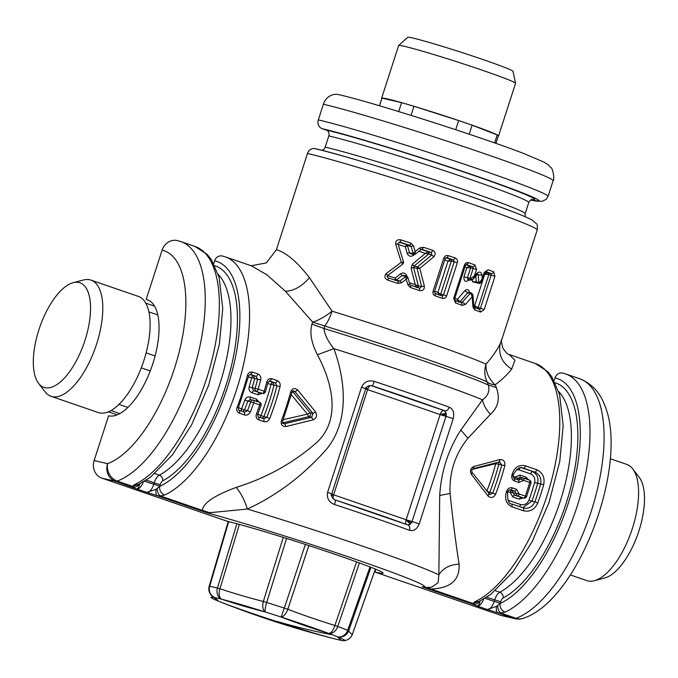 <?xml version="1.0" encoding="UTF-8"?>
<svg xmlns="http://www.w3.org/2000/svg" width="678" height="678" viewBox="0 0 678 678"><rect width="100%" height="100%" fill="white"/><g stroke="black" fill="none" stroke-linecap="round" stroke-linejoin="round"><path stroke-width="1.02" d="M375.358 569.079L352.357 634.311L351.882 634.311M223.384 603.106A70.393 2.822 17.9 0 1 220.952 602.157A941.539 941.539 0 0 0 333.712 638.608L334.364 638.769A9.416 7.983 -75.8 0 1 334.364 638.769A9.416 9.416 0 0 0 334.373 638.769L341.695 640.464A9.416 8.924 -79 0 1 341.246 640.363L337.5 636.82A9.416 8.306 -67.8 0 0 347.678 630.328L369.993 566.918M333.712 638.608L334.364 638.769A70.393 2.822 17.9 0 0 341.246 640.363A9.416 9.382 114.9 0 0 352.357 634.311A927.936 78.529 -70.8 0 1 348.653 630.803L347.678 630.328A79.097 3.178 17.9 0 0 342.144 628.142A79.097 3.178 -162.1 0 0 337.771 626.489A9.416 7.043 110.5 0 1 328.694 633.396A937.301 848.11 -73.5 0 1 281.124 617.039A9.416 4 110.9 0 0 287.819 609.268L284.319 608.098L281.124 617.039A70.393 2.822 17.9 0 0 265.429 612.022A937.301 769.767 108.6 0 1 221.604 599.208L221.604 599.208A9.416 5.373 108.4 0 1 219.952 588.767L217.435 588.063A9.416 7.983 104.2 0 0 221.604 599.208A70.393 2.822 17.9 0 0 214.714 597.615L218.46 601.157A9.416 8.306 112.2 0 1 218.375 601.132A9.416 8.306 112.2 0 1 218.324 601.106M356.577 561.884L334.907 625.472L337.771 626.489L359.399 562.918M220.952 602.157A70.393 2.822 17.9 0 1 276.056 615.404A70.393 2.822 17.9 0 1 336.941 639.405A70.393 2.822 17.9 0 1 220.952 602.157A70.393 2.822 17.9 0 1 218.46 601.157A9.416 9.382 -65 0 1 217.952 600.945L217.952 600.945A9.416 9.416 0 0 0 218.375 601.132L220.952 602.157M610.276 458.735L626.794 464.413A61.435 26.137 109 0 1 632.752 468.905L639.244 477.363A55.316 23.535 109 0 1 641.829 482.033A55.316 23.535 109 0 1 636.422 537.976A55.316 23.535 109 0 1 604.606 578.054L594.284 580.732A61.435 26.137 109 0 1 586.826 580.605L570.308 574.927M632.752 468.905A61.435 26.137 109 0 1 635.633 474.083A61.435 26.137 109 0 1 629.625 536.222A61.435 26.137 109 0 1 594.284 580.732M379.434 105.76L381.875 98.217A61.198 2.458 17.9 0 1 381.968 98.124L401.562 102.658L398.698 111.548M381.968 98.124L379.494 105.776M381.807 98.42A61.435 2.466 17.9 0 1 381.646 98.141L398.639 45.553A61.435 2.466 17.9 0 1 398.672 45.502L407.741 37.307A55.316 2.22 17.9 0 1 482.261 59.3A55.316 2.22 17.9 0 1 512.992 71.309L515.56 83.258A61.435 2.466 17.9 0 1 515.56 83.318L498.576 135.905A61.435 2.466 17.9 0 1 498.279 136.041M401.562 102.658A61.198 2.458 17.9 0 1 413.961 106.285L458.65 120.557L455.701 129.701M413.961 106.285L411.029 115.362M398.672 45.502A61.435 2.466 17.9 0 1 481.431 69.927A61.435 2.466 17.9 0 1 515.56 83.258M381.646 98.141A61.435 2.466 17.9 0 1 464.438 122.515A61.435 2.466 17.9 0 1 498.576 135.905M469.193 134.202L472.108 125.184L497.194 134.914A61.198 2.458 17.9 0 1 498.347 135.837L495.915 143.38M458.65 120.557A61.198 2.458 17.9 0 1 464.345 122.489A61.198 2.458 17.9 0 1 472.108 125.184M494.609 142.922L497.194 134.914M141.278 367.84L150.253 370.925A61.198 26.035 -71 0 0 155.084 355.975L146.109 352.891M119.014 404.359L127.93 407.427A61.198 26.035 -71 0 1 119.845 413.588L111.006 410.546M108.361 411.843L117.209 414.843M35.442 377.231A55.316 23.535 -71 0 0 38.57 383.35A55.316 23.535 -71 0 0 75.699 362.001A55.316 23.535 -71 0 0 88.42 292.947A55.316 23.535 -71 0 0 73.207 282.667A55.316 23.535 -71 0 0 41.867 321.533A55.316 23.535 -71 0 0 35.442 377.231M148.897 311.88L157.804 314.948A61.198 26.035 -71 0 0 156.703 310.982A61.198 26.035 -71 0 0 156.109 309.363A61.198 26.035 -71 0 0 154.55 306.159L145.753 303.134M38.57 383.35L45.062 391.816A61.435 26.137 -71 0 0 51.02 396.299A61.435 26.137 -71 0 0 89.971 360.891A61.435 26.137 -71 0 0 100.42 291.404A61.435 26.137 -71 0 0 90.988 280.116A61.435 26.137 -71 0 0 83.53 279.989L73.207 282.667M51.02 396.299L98.352 412.58A61.435 26.137 -71 0 0 137.303 377.171A61.435 26.137 -71 0 0 147.753 307.685A61.435 26.137 -71 0 0 138.312 296.396L90.988 280.116M500.737 615.336A14.119 12.772 -77 0 0 501.898 615.666L515.331 618.777A14.119 12.772 -77 0 1 514.178 618.446L497.889 612.844C496.389 611.98 495.957 609.81 496.576 606.344L487.346 609.514L497.889 612.844L500.779 613.031L516.034 618.277A14.119 12.077 69.8 0 0 523.399 618.268L523.399 618.268C579.436 599.877 629.65 462.26 604.429 404.605C599.64 392.02 591.385 383.401 579.673 378.756A127.108 54.079 109 0 1 597.962 398.766A127.108 54.079 109 0 1 586.86 523.814A127.108 54.079 109 0 1 516.034 618.277A14.119 6.009 109 0 1 514.178 618.446L500.737 615.336L374.841 572.029L375.748 569.24M154.55 306.159A61.198 26.035 109 0 0 147.304 299.735A61.198 26.035 109 0 0 146.194 299.413L162.093 250.174A14.119 12.772 -77 0 1 177.365 240.571L180.831 241.563A127.108 54.079 109 0 1 199.112 261.572A127.108 54.079 109 0 1 188.009 386.621A127.108 54.079 109 0 1 117.192 481.083A14.119 6.009 109 0 1 115.328 481.253L101.895 478.143A14.119 12.772 -77 0 1 94.14 460.557L108.599 415.8A61.198 26.035 109 0 0 119.845 413.588M162.093 250.174A112.989 48.07 109 0 1 180.399 268.547A112.989 48.07 109 0 1 170.534 379.705A112.989 48.07 109 0 1 107.582 463.667A14.119 12.077 69.8 0 0 117.192 481.083L132.447 486.329L131.617 486.855C135.049 487.685 137.761 486.601 139.77 483.609C139.202 486.668 138.227 488.448 136.846 488.957L146.914 492.414L156.143 489.245C155.525 492.711 155.965 494.881 157.457 495.745L207.46 512.941A129.464 5.195 17.9 0 1 401.732 575.953A129.464 5.195 17.9 0 1 422.047 586.758L427.284 587.529L431.683 587.097L438.141 582.758L438.869 574.919L439.708 495.474C441.166 471.541 448.209 449.726 460.845 430.047L482.533 399.8C487.923 396.045 489.88 391.121 488.397 385.036L487.092 381.867A23.535 12.289 158.4 0 0 495.143 384.875C488.677 378.756 485.626 371.841 486.007 364.137A23.535 22.137 -65.7 0 0 487.092 381.867A134.007 5.382 17.9 0 0 470.473 375.07A134.007 5.382 17.9 0 0 324.813 326.042L323.974 328.474C324.423 334.212 327.711 340.941 333.856 348.653C345.187 379.527 350.204 420.894 326.059 449.811C302.905 475.761 276.675 495.499 247.368 509.042L207.46 512.941L202.408 510.398L209.824 512.729M323.381 104.226A14.119 12.772 -77 0 1 338.653 94.623C371.019 101.776 481.422 136.998 524.865 153.957L544.053 162.144L547.799 164.5L550.867 167.576C552.57 167.483 554.994 179.662 553.112 180.712A127.108 5.102 17.9 0 0 530.747 170.322A127.108 5.102 17.9 0 0 323.381 104.226L318.321 119.896A7.06 6.382 103 0 0 322.194 128.684L326.228 130.074A4.704 4.254 103 0 1 328.813 135.931L325.194 147.126A4.704 4.254 103 0 1 321.897 150.313M251.14 265.751L266.369 262.911L276.395 249.707C286.252 252.614 297.261 261.945 309.422 277.692L332.067 311.185A23.535 7.983 -72.9 0 1 324.813 326.042L312.702 322.118L311.922 324.143L323.974 328.474A136.693 5.483 -162.1 0 1 471.727 378.231A136.693 5.483 -162.1 0 1 488.397 385.036L496.372 387.587L495.143 384.875C502.542 379.214 508.051 373.951 511.67 369.086L514.949 360.221L509.042 354.467L535.357 363.518L547.722 371.629L551.706 376.604L559.579 394.554L563.181 425.784L559.765 461.379L549.061 502.398L532.103 541.79L512.941 571.885L490.77 594.403L478.846 601.606L474.846 601.742A127.108 54.079 -71 0 0 552.104 478.032A127.108 54.079 -71 0 0 535.357 363.518M311.922 324.143C309.549 332.847 311.388 343.051 317.423 354.755C332.237 382.536 341.314 419.063 317.101 442.175C293.71 462.777 266.742 477.854 236.198 487.406C240.868 492.974 244.597 500.195 247.368 509.042A143.583 5.763 17.9 0 1 417.021 565.715A143.583 5.763 17.9 0 1 438.869 574.919C442.802 568.367 449.539 564.757 459.091 564.071C455.913 544.146 452.912 520.611 450.082 493.465L439.708 495.474M236.198 487.406C214.214 495.533 202.959 503.195 202.408 510.398L160.347 495.932L157.457 495.745L146.914 492.414A9.416 4.009 109 0 0 153.728 484.372L154.211 482.872L160.203 484.711A4.704 2 109 0 1 162.771 480.838A4.704 3.882 62.1 0 0 159.355 475.134L154.94 473.608M317.423 354.755L333.856 348.653A143.583 5.763 17.9 0 1 471.964 395.613A143.583 5.763 17.9 0 1 482.533 399.8C483.397 404.766 486.041 409.597 490.474 414.283C498.245 407.325 500.211 398.427 496.372 387.587M511.67 369.086C501.796 362.586 498.016 354.009 500.339 343.356C497.355 349.679 492.575 356.603 486.007 364.137A127.108 5.102 17.9 0 0 470.235 357.687A127.108 5.102 17.9 0 0 332.067 311.185A23.535 7.06 -35.7 0 1 312.702 322.118L285.396 291.252C293.76 291.023 301.761 286.506 309.422 277.692M160.203 484.711L159.72 486.211A14.119 6.009 109 0 1 159.661 486.397C159.372 490.508 161.025 493.381 164.635 495.033A127.108 54.079 109 0 0 241.885 371.324A127.108 54.079 109 0 0 225.147 256.809L251.462 265.861L267.174 274.997L285.396 291.252M500.339 343.356L501.72 339.822C500.915 339.17 501.33 342.009 502.957 348.339C506 352.619 508.034 354.662 509.042 354.467M450.082 493.465C449.175 472.507 455.116 454.107 467.913 438.259L490.474 414.283M558.723 391.604A110.633 47.07 109 0 1 562.248 494.711A110.633 47.07 109 0 1 499.788 592.233A9.416 4.009 -71 0 0 494.643 599.971L494.16 601.471A9.416 4.009 -71 0 1 487.346 609.514L477.278 606.056C478.651 605.547 479.626 603.767 480.194 600.708C478.193 603.7 475.473 604.784 472.049 603.954L422.047 586.758L430.818 588.962L427.284 587.529M483.702 599.089A9.416 4.009 -71 0 1 477.278 606.056L472.049 603.954L472.88 603.428L430.818 588.962C450.582 588.368 460.006 580.071 459.091 564.071M157.804 314.948A61.198 26.035 109 0 1 155.084 355.975M150.253 370.925A61.198 26.035 109 0 1 127.93 407.427M146.194 299.413L148.38 300.168M101.895 478.143L227.791 521.45A85.92 3.449 17.9 0 1 367.959 566.13A85.92 3.449 17.9 0 1 383.07 573.147A85.92 3.449 17.9 0 1 374.841 572.029M180.831 241.563L194.925 246.419A127.108 54.079 109 0 1 211.672 360.933A127.108 54.079 109 0 1 134.422 484.643L132.447 486.329L139.049 484.211M134.422 484.643L138.422 484.507L150.338 477.304L172.517 454.785L191.679 424.691L208.638 385.299L219.341 344.28L222.748 308.693L219.147 277.455L211.282 259.505L207.29 254.53L194.925 246.419M213.731 263.547L214.621 260.784A7.06 6.382 -77 0 1 222.257 255.987L225.147 256.809M214.621 260.784A120.048 51.07 109 0 1 233.249 367.018A120.048 51.07 109 0 1 159.661 486.397L156.143 489.245M157.33 488.507C157.338 492.042 158.347 494.508 160.347 495.932L164.635 495.033M479.482 601.31L472.88 603.428L474.846 601.742M554.163 380.646L555.053 377.883A7.06 6.382 103 0 1 562.689 373.078L565.571 373.909A127.108 54.079 109 0 1 582.317 488.423A127.108 54.079 109 0 1 505.068 612.132C501.457 610.48 499.796 607.607 500.084 603.496A14.119 6.009 -71 0 0 500.144 603.31L484.999 598.318M496.576 606.344L500.084 603.496A120.048 51.07 -71 0 0 573.681 484.117A120.048 51.07 -71 0 0 555.053 377.883M497.754 605.607C497.771 609.141 498.779 611.607 500.779 613.031L505.068 612.132M501.72 339.822L537.213 229.952C537.552 225.986 537.281 223.91 536.391 223.723L532.272 220.147C528.611 218.096 521.823 215.172 511.907 211.375C466.235 193.535 348.806 156.093 315.117 148.66A7.06 6.382 103 0 0 307.481 153.465L276.395 249.707M249.885 374.502L253.377 375.697L254.674 378.629A117.692 50.07 -71 0 1 252.174 387.672L253.538 390.621L262.454 393.367A2.356 2.127 -77 0 0 262.64 393.418A2.356 2.356 0 0 0 265.429 391.799L267.971 382.689C269.158 381.087 269.819 380.561 269.963 381.112L275.387 382.968L276.98 385.968A124.752 53.079 109 0 1 266.844 417.301L269.734 418.512C268.463 421.14 266.53 422.174 263.928 421.623L258.691 419.818A2.356 1 -71 0 0 258.615 416.987C258.208 417.512 257.92 416.606 257.759 414.266L261.055 405.334L250.775 401.783A2.356 2.127 -77 0 1 253.318 400.181L250.453 399.52L247.826 401.105L250.775 401.783A124.752 53.079 109 0 1 247.504 410.648L250.394 411.86C249.123 414.487 247.19 415.529 244.589 414.97L239.351 413.165A2.356 1 -71 0 0 239.275 410.334C238.868 410.86 238.58 409.953 238.419 407.614L248.64 376.036C249.818 374.434 250.479 373.909 250.623 374.459L256.047 376.315L257.64 379.316A124.752 53.079 109 0 1 255.114 388.358L249.14 386.884C248.58 389.664 249.47 391.596 251.826 392.681L257.869 394.757L262.386 393.359M259.123 402.164L256.445 399.139L250.402 397.062C247.894 396.477 246.055 397.469 244.877 400.045A115.336 49.07 109 0 1 241.656 408.732A2.356 1 -71 0 0 241.402 411.063M251.826 392.681L253.538 390.621L259.971 392.791M239.317 410.351L244.665 412.182L247.504 410.648L244.538 409.961A117.692 50.07 -71 0 0 247.826 401.105L244.877 400.045M291.303 394.757L307.414 414.122L283.192 419.707M477.465 308.541A1.415 1.28 103 0 0 478.143 307.71L480.448 308.236L479.693 309.38L473.897 307.21L472.922 294.879L471.481 292.989L470.303 293.371L472.668 294.303L472.193 296.718L471.015 293.693M473.99 307.253A124.752 5.009 17.9 0 1 479.583 309.346L480.617 312.092L484.262 309.456L494.957 276.327L493.626 271.802A2.356 1.822 110.7 0 1 491.152 273.539L491.143 275.115L494.957 276.327M473.481 306.227L472.964 307.109L474.727 309.888A2.356 1.703 -69.7 0 0 473.939 307.227M459.582 302.015A1.415 1.28 103 0 0 459.989 301.727L462.582 302.329L465.481 304.388L462.32 305.371L461.701 302.778L455.065 300.413A2.356 1.331 -70.5 0 0 455.006 300.396M471.634 293.032L468.557 292.311L467.761 292.777L470.303 293.371L461.633 302.752A124.752 5.009 17.9 0 0 455.124 300.439M454.463 298.684L453.684 298.312L455.574 302.964A2.356 1.331 -70.5 0 0 455.065 300.413L454.684 298.718L465.388 265.598L464.379 265.183C465.303 263.056 466.71 262.225 468.583 262.683L465.388 265.598M474.897 264.929A2.356 1.458 109.7 0 1 472.769 266.785L473.159 268.454L476.634 269.547L474.897 264.929A127.108 5.102 -162.1 0 0 468.583 262.683M476.981 274.421L477.032 273.158C479.524 271.251 481.168 271.853 481.956 274.954L478.261 274.954L477.804 273.954L473.007 279.251L476.634 269.547M488.185 274.404A1.415 0.864 -73.9 0 0 487.804 272.751L484.762 274.268L488.846 274.582A1.415 1.28 103 0 0 488.067 272.827L491.152 273.539A124.752 5.009 -162.1 0 0 485.762 271.522L488.135 269.742L484.295 272.336L482.228 278.76L481.956 274.954M481.092 282.794L479.677 283.489L481.541 282.599L482.228 278.76L479.77 282.218L478.727 282.379L478.261 274.954L477.007 274.666M477.032 273.158L474.558 275.963M472.168 279.997L473.007 279.251L470.812 280.26L469.922 278.472L473.159 268.454L470.617 267.869L467.379 277.878L467.837 279.573L470.812 280.26M472.32 279.768L470.642 278.463L463.947 276.81C463.786 281.234 465.328 282.412 468.574 280.353L469.007 279.844M470.642 278.463L474.558 275.971M465.481 304.388L472.193 296.718L472.964 307.109M479.677 283.489L478.727 282.379L476.227 281.802L476.6 282.777L479.677 283.489M481.6 282.192L479.77 282.218M457.336 262.725C457.853 260.471 457.167 258.903 455.285 258.03L453.523 260.021A124.752 5.009 -162.1 0 0 446.675 257.665L445.183 258.606L434.479 291.726L433.098 291.193C432.606 293.455 433.344 295.032 435.301 295.922L435.106 293.472L441.997 295.845A2.356 1.068 -70.9 0 0 441.954 295.828L443.522 294.888L446.641 295.845L457.336 262.725L454.218 261.759L453.523 260.021L450.59 259.343A1.415 1.254 -76.6 0 1 451.336 261.098L440.666 294.227L443.522 294.888L454.218 261.759L451.362 261.106A1.415 1.28 103 0 0 450.59 259.343L450.59 259.343A117.692 4.721 -162.1 0 0 445.895 257.725M455.285 258.03A127.108 5.102 -162.1 0 0 448.311 255.631A2.356 0.932 108.9 0 1 446.675 257.665L446.455 257.615M448.311 255.631C446.226 255.14 444.717 255.953 443.793 258.064L444.954 258.572M435.301 295.922A127.108 5.102 17.9 0 1 442.276 298.32A2.356 1.068 -70.9 0 0 441.997 295.845L441.997 295.845M442.276 298.32C444.285 298.795 445.734 297.973 446.641 295.845M432.606 250.309A2.356 0.627 108.5 0 1 431.259 252.445A124.752 5.009 -162.1 0 0 422.309 249.462L420.733 249.648L419.818 247.902L423.487 247.275A127.108 5.102 17.9 0 1 432.606 250.309C435.488 251.962 435.886 254.131 433.818 256.818L419.792 268.352L424.36 286.099C424.453 289.523 422.869 291.023 419.589 290.599L419.716 288.26L410.758 285.277A2.356 0.449 -71.7 0 0 410.741 285.269L409.758 284.218L407.825 277.149L406.681 276.056M410.758 285.277A2.356 0.449 -71.7 0 1 410.478 287.557L407.876 284.862L406.266 279.133L401.588 282.785L397.8 283.387L398.317 281.175L388.545 278.005A124.752 5.009 17.9 0 1 398.308 281.175L399.995 281.014L401.588 282.785M386.214 273.556L387.647 275.548C386.714 275.98 387.011 276.802 388.545 278.005L387.858 280.158C384.596 278.607 384.045 276.404 386.214 273.556L401.325 262.267L403.418 262.284M397.783 243.758L395.672 244.266L401.325 262.267L402.952 263.725M395.672 244.266C395.588 240.682 397.316 239.224 400.868 239.868A127.108 5.102 17.9 0 1 410.817 243.105L413.529 245.826L415.173 251.563L419.818 247.902M411.105 268.098L415.258 284.701L418.326 285.828L413.588 267.513L411.105 268.098L412.343 264.259L425.377 253.369L428.555 254.165L414.055 266.073L413.588 267.513L417.046 268.319L417.512 266.878L419.792 268.352L417.046 268.319L421.589 286.591L424.36 286.099M417.546 287.531A1.415 1.28 103 0 0 418.394 285.853L421.589 286.591L419.716 288.26M409.571 284.218L407.876 284.862M387.647 275.548L403.105 263.784L403.596 262.267L397.944 243.665L400.113 242.199L400.868 239.868M410.817 243.105L409.868 245.368L411.156 246.453L413.529 245.826M422.021 249.394L423.487 247.275M418.987 251.241A115.336 4.627 -162.1 0 1 425.377 253.369L428.14 251.758L428.623 254.165A1.415 1.28 103 0 0 428.276 251.758L431.259 252.445L431.827 254.911L433.818 256.818M414.385 254.606L413.368 255.445C410.597 256.962 408.529 256.284 407.173 253.411L405.308 246.75L407.546 245.614L411.156 246.453L413.105 253.487L415.25 254.191L415.173 251.563L412.936 253.564L413.978 254.589M403.707 275.361L402.139 275.565L405.58 276.353L406.266 279.133L407.825 277.192L405.681 276.488L399.995 281.014L396.376 280.175A1.415 1.28 103 0 1 395.994 280.421M405.58 276.353L406.8 276.082M269.225 381.146L272.717 382.35L274.014 385.282A117.692 50.07 -71 0 1 269.463 400.952A117.692 50.07 -71 0 1 263.878 416.614L266.844 417.301L263.81 418.775L258.649 417.004M263.928 421.623L263.996 418.834L258.615 416.987A2.356 1 -71 0 0 258.572 416.97M267.742 383.579L280.056 386.596A127.108 54.079 109 0 1 269.734 418.512M257.581 414.114L256.437 413.944A127.108 54.079 -71 0 0 259.767 404.91A2.356 1 109 0 0 259.598 402.325L253.555 400.249A2.356 1 -71 0 0 253.513 400.24A2.356 2.127 -77 0 0 253.318 400.181A2.356 2.356 0 0 1 253.555 400.249A2.356 1 -71 0 1 253.725 402.834A127.108 54.079 109 0 1 250.394 411.86M258.691 419.818C256.343 418.673 255.589 416.716 256.437 413.944M238.241 407.461L237.105 407.292A127.108 54.079 -71 0 0 247.428 375.366C248.351 372.663 250.08 371.578 252.623 372.12L257.86 373.925C260.267 375.087 261.225 377.087 260.716 379.943A127.108 54.079 109 0 1 258.149 389.147L264.191 391.231A2.356 1 109 0 1 262.454 393.367L259.581 392.698A2.356 1 109 0 0 257.869 394.757M239.351 413.165C237.003 412.021 236.258 410.063 237.105 407.292M248.64 376.036L247.428 375.366M248.402 376.926L260.716 379.943M267.971 382.689L266.759 382.019C267.691 379.316 269.42 378.231 271.963 378.773L277.2 380.578C279.607 381.731 280.556 383.74 280.056 386.596M281.429 420.555C280.599 424.614 282.107 426.606 285.963 426.53L313.024 419.885C316.567 418.173 317.414 415.546 315.584 411.987L297.752 390.036C294.71 387.604 292.345 388.248 290.667 391.969A127.108 54.079 109 0 1 281.429 420.555L282.743 420.894C282.734 423.114 283.073 424.038 283.768 423.682L284.726 423.682L283.082 423.301M297.752 390.036L295.04 391.748L293.896 391.036C293.777 390.477 293.108 391.003 291.879 392.613L282.743 420.894M290.667 391.969L291.879 392.613M285.963 426.53L284.726 423.682L311.694 417.301L308.778 416.631L281.989 423.047M313.024 419.885L311.694 417.301L312.939 413.427L310.032 412.758L292.303 391.113M315.584 411.987L312.939 413.427L295.04 391.748L292.82 391.231M469.498 292.523L469.49 292.413C468.786 289.345 467.227 288.777 464.811 290.701L457.472 299.278A115.336 4.627 -162.1 0 0 454.811 298.328M472.397 279.836L472.507 281.794L477.371 282.955M464.811 290.701L467.761 292.777L459.989 301.727L457.472 299.278L457.82 301.388M472.507 281.794L476.227 281.802L475.846 275.997M468.574 280.353L468.659 279.107M470.329 267.802L466.896 267.691L469.727 266.081A1.415 1.102 -75 0 1 470.329 267.802L470.617 267.869A1.415 1.28 103 0 0 469.837 266.115L472.769 266.785A124.752 5.009 -162.1 0 0 466.574 264.581L466.422 264.547M484.439 274.149A115.336 4.627 -162.1 0 1 484.762 274.268L474.642 305.609L478.143 307.71L488.846 274.582L491.143 275.115L480.448 308.236L484.262 309.456M473.634 305.219A115.336 4.627 -162.1 0 1 474.642 305.609L475.142 307.676M476.973 308.363A1.415 0.864 106.1 0 0 477.481 307.532M458.582 302.049L459.718 301.676M451.336 261.098L448.031 261.064L450.582 259.343M444.751 259.928A115.336 4.627 -162.1 0 1 448.031 261.064L437.912 292.396L439.013 295.15M434.632 291.26A115.336 4.627 -162.1 0 1 437.912 292.396L440.666 294.227A1.415 1.254 103.4 0 1 439.861 295.108M400.681 265.657L387.553 275.624M387.231 276.09L387.808 275.692A115.336 4.627 -162.1 0 1 395.189 278.082L396.291 280.107L402.139 275.565L400.588 273.802L395.189 278.082L395.062 280.328L396.376 280.175M400.588 273.802C403.368 272.276 405.427 272.954 406.783 275.836L406.851 276.099M415.199 254.275L410.936 253.894L409.495 252.767L407.173 253.411M407.546 245.614A1.415 1.28 103 0 0 406.724 244.639L409.868 245.368A124.752 5.009 -162.1 0 0 400.113 242.199L399.766 242.114M406.317 275.963L406.783 275.836M412.41 253.674L413.368 255.445M428.623 254.165L431.827 254.911L417.512 266.878L414.055 266.073L412.343 264.259M428.14 251.758L428.276 251.758A117.692 4.721 -162.1 0 0 421.36 249.453M398.189 244.444A115.336 4.627 -162.1 0 1 405.308 246.75L406.724 244.639A117.692 4.721 -162.1 0 0 399.003 242.131M409.351 282.743A115.336 4.627 -162.1 0 1 415.258 284.701L416.589 287.514L418.394 285.853M412.936 253.564L409.495 252.767L407.427 245.639L406.554 244.741M472.388 469.362L495.737 463.659A115.336 49.07 -71 0 1 491.677 477.498A115.336 49.07 -71 0 1 486.855 491.16L486.312 490.474M530.408 473.812L532.196 471.49C536.959 473.702 538.79 477.634 537.688 483.287L534.637 482.55C535.4 478.38 533.984 475.473 530.408 473.812L519.119 469.939L516.492 469.668M528.662 479.838L525.992 477.143L519.95 475.066L515.111 477.041L517.907 478.346L516.543 479.397M507.983 491.652L513.212 492.889L514.492 495.211L517.594 495.932A2.356 2.127 -77 0 1 516.187 493.584L514.839 491.245L511.805 490.541A2.356 1 -71 0 0 510.153 492.398L512.865 496.999L518.916 499.076L523.357 497.957M507.703 499.864L509.203 500.644L508.89 501.847M520.229 506.856A2.356 1 109 0 1 520.484 504.525C524.314 505.407 527.145 503.932 528.976 500.093A115.336 49.07 -71 0 0 531.959 491.355A115.336 49.07 -71 0 0 534.637 482.55M522.704 507.703L531.908 501.195L528.976 500.093M519.95 475.066L520.085 477.253L523.187 477.973A2.356 2.127 -77 0 1 523.382 478.024A2.356 1 109 0 1 523.424 478.041A2.356 1 109 0 1 523.679 480.363L520.89 479.032A2.356 2.127 -77 0 1 523.17 477.965A2.356 2.356 0 0 1 523.424 478.041L529.467 480.117A2.356 1 -71 0 0 529.425 480.1L523.467 478.058M520.28 477.304L517.907 478.346L520.89 479.032L518.458 480.058A2.356 1 109 0 1 518.5 480.066A2.356 1 109 0 1 518.738 482.456L523.679 480.363L529.721 482.439A2.356 1 -71 0 0 529.467 480.117A2.356 2.356 0 0 1 530.959 483.007L529.721 482.439A127.108 54.079 109 0 1 525.297 496.127L526.586 496.55L530.959 483.007M518.916 499.076L520.933 497.381M495.635 462.93L495.737 463.659L501.771 464.989L499.491 461.896M489.143 494.22L489.897 494.584L492.711 493.042L495.618 494.228C493.474 497.83 490.957 498.44 488.058 496.042L488.838 493.889M498.542 462.167L498.813 464.303A117.692 50.07 109 0 1 494.669 478.422A117.692 50.07 109 0 1 489.753 492.355L492.711 493.042A124.752 53.079 109 0 0 501.771 464.989L504.847 465.642C505.22 461.472 503.551 459.447 499.847 459.557L499.364 461.947L473.507 468.591C471.769 469.261 471.354 470.591 472.269 472.591L489.897 494.576M499.847 459.557L473.939 466.464L473.312 468.591M473.939 466.464C470.473 468.193 469.617 470.82 471.388 474.363L472.066 472.464M471.388 474.363L488.058 496.042M512.102 504.059L523.297 507.915C528.509 509.068 532.357 507.059 534.857 501.873L531.908 501.195A117.692 50.07 109 0 0 534.959 492.279A117.692 50.07 109 0 0 537.688 483.287L540.637 483.973C541.637 478.337 539.713 474.388 534.866 472.108L521.568 467.828M509.644 489.796L511.805 490.541L513.212 492.889L519.255 494.042L516.526 489.296L514.839 491.245L510.492 489.762C509.17 490.016 508.356 490.575 508.059 491.431L507.661 492.55L506.364 492.152C504.398 499.161 506.322 504.068 512.136 506.873L523.424 510.754C529.908 512.187 534.705 509.585 537.79 502.966L534.857 501.873A124.752 53.079 109 0 0 540.637 483.973L543.688 484.719C545.044 477.566 542.705 472.566 536.679 469.71A2.356 1 -71 0 1 534.866 472.108L522.823 468.006C519.89 466.515 516.78 468.684 513.492 474.507L513.161 475.642L511.924 475.058C511.331 477.905 512.212 479.888 514.577 481.024L514.297 478.626L518.526 480.075M523.382 507.941L523.34 507.924A2.356 1 109 0 1 523.424 510.754M536.679 469.71L525.399 465.828C519.119 464.455 514.738 467.142 512.263 473.914L513.246 474.549M516.526 489.296L512.365 487.872C509.814 487.312 507.949 488.363 506.771 491.025L507.856 491.338M409.47 530.281C413.631 531.45 416.885 529.306 419.233 523.857L453.201 418.665C454.514 412.817 453.184 408.995 449.226 407.181A4.704 3.204 110 0 1 444.683 410.809A138.88 5.577 -162.1 0 0 372.171 385.867L371.663 385.723C368.807 385.282 366.823 386.265 365.73 388.689L331.754 493.881L327.593 492.338C326.618 498.254 328.915 502.313 334.491 504.491A143.583 5.763 17.9 0 1 409.47 530.281A4.704 3.204 110 0 0 407.986 525.001L407.986 525.001A4.704 3.204 110 0 0 407.817 524.95L410.69 523.806L412.012 521.568L406.164 519.729L440.124 414.597L445.988 416.377L412.012 521.568L419.233 523.857M371.188 385.638L372.171 385.867A4.704 0.61 108.2 0 0 374.248 381.392C368.468 379.858 364.239 381.773 361.569 387.146L367.569 389.647C365.874 388.214 365.391 387.435 366.12 387.299M331.754 493.881C332.034 493.025 330.101 496.093 334.262 499.533L335.322 500.008A4.704 0.61 108.2 0 1 335.322 500.008A4.704 0.61 108.2 0 1 334.491 504.491M408.02 525.018L335.322 500.008M453.201 418.665L445.988 416.377L446.243 413.741L444.683 410.809L371.095 385.621M366.4 387.435A4.704 1.246 -131.3 0 0 367.603 389.613L440.115 414.563A4.704 2 -71 0 1 443.522 410.537A4.704 4.254 103 0 1 446.243 413.741A4.704 0.932 -12.3 0 0 440.115 414.563L446.277 414.877M407.656 524.882A4.704 4.254 103 0 0 410.69 523.806A4.704 1.246 48.7 0 1 406.139 519.755L333.627 494.804L367.603 389.613A4.704 2 -71 0 1 370.629 385.587M331.584 495.626A4.704 0.932 167.7 0 1 333.627 494.804A4.704 2 -71 0 0 333.33 498.864M331.423 493.847L333.618 494.77C331.44 494.855 330.635 495.059 331.22 495.364M411.377 522.941L406.139 519.755A4.704 2 109 0 0 406.122 524.323M486.855 491.16L489.753 492.355L488.77 493.66M342.441 640.574A9.416 8.924 -79 0 1 341.695 640.464A9.416 9.416 0 0 0 352.374 634.354L375.383 569.088M277.175 621.497A941.539 759.64 -69 0 0 332.584 634.871A70.393 2.822 17.9 0 1 337.5 636.82A9.416 9.356 147.9 0 0 348.653 630.803L370.976 567.3M372.773 568.02L373.815 568.444M308.837 545.561L287.819 609.268A927.936 839.627 -73.5 0 0 334.907 625.472A9.416 4.009 107.1 0 1 328.694 633.396A70.393 2.822 -162.1 0 1 332.584 634.871M305.38 544.434L284.319 608.098A79.097 3.178 17.9 0 0 266.683 602.471L263.344 601.454A9.416 5.365 104.2 0 0 265.429 612.022A9.416 1.881 -72.6 0 1 266.683 602.471L286.574 538.425M239.376 524.408L219.952 588.767A927.936 762.072 108.6 0 0 263.344 601.454L283.285 537.391M236.876 523.738L217.435 588.063A79.097 3.178 17.9 0 0 209.697 586.275A9.416 8.924 -79 0 0 214.714 597.615A9.416 9.356 -32.6 0 1 210.299 593.97L217.952 600.945M209.222 586.284L209.697 586.275L209.222 586.284M228.672 521.653L209.697 586.275M143.278 481.99A9.416 4.009 109 0 1 136.846 488.957L115.328 481.253A14.119 12.772 -77 0 1 107.582 463.667L94.14 460.557M467.913 438.259L460.845 430.047M525.264 216.774L525.145 213.697A110.633 4.441 -162.1 0 0 444.166 182.984A110.633 4.441 -162.1 0 0 325.194 147.126M532.255 199.518C531.383 199.146 530.221 200.146 528.764 202.502A110.633 4.441 -162.1 0 0 447.785 171.797A110.633 4.441 -162.1 0 0 328.813 135.931M531.798 199.586A115.336 4.627 -162.1 0 0 461.701 171.297A115.336 4.627 -162.1 0 0 326.228 130.074M495.364 590.707L499.788 592.233A4.704 3.882 62.1 0 1 503.203 597.937A4.704 2 -71 0 0 500.635 601.81L486.711 597.242M500.635 601.81L500.144 603.31M503.203 597.937A115.336 49.07 -71 0 0 571.596 484.058A115.336 49.07 -71 0 0 555.274 382.816M214.841 265.717A115.336 49.07 109 0 1 231.164 366.959A115.336 49.07 109 0 1 162.771 480.838M218.291 274.505A110.633 47.07 109 0 1 221.816 377.612A110.633 47.07 109 0 1 159.355 475.134A9.416 4.009 109 0 0 154.211 482.872L146.287 480.143M159.72 486.211L144.575 481.219M318.321 119.896A127.108 5.102 17.9 0 1 525.687 185.992A127.108 5.102 17.9 0 1 548.053 196.374L553.112 180.712M530.713 200.044A120.048 4.814 -162.1 0 0 518.043 191.111A120.048 4.814 -162.1 0 0 322.194 128.684M511.543 211.256A120.048 4.814 -162.1 0 0 315.694 148.829M537.213 229.952A127.108 5.102 -162.1 0 0 514.848 219.562A127.108 5.102 -162.1 0 0 307.481 153.465M277.2 380.578A2.356 1 109 0 1 275.387 382.968L272.717 382.35A2.356 1 109 0 0 270.929 384.68A115.336 49.07 109 0 1 266.462 400.037A115.336 49.07 109 0 1 260.996 415.377A2.356 1 -71 0 0 260.733 417.716M257.86 373.925A2.356 1 109 0 1 256.047 376.315L253.377 375.697A2.356 1 109 0 0 251.589 378.027A115.336 49.07 109 0 1 249.14 386.884M238.419 407.614L244.538 409.961L242.851 411.563M257.759 414.266L263.878 416.614L262.191 418.216M256.691 401.656L256.445 399.139M250.402 397.062A2.356 1 -71 0 0 250.555 399.545M307.414 414.122L308.778 416.631A2.356 2.127 103 0 0 310.032 412.758L307.414 414.122M474.727 309.888A127.108 5.102 17.9 0 1 480.617 312.092M455.574 302.964A127.108 5.102 17.9 0 1 462.32 305.371M464.379 265.183L453.684 298.312M493.626 271.802A127.108 5.102 -162.1 0 0 488.135 269.742M443.793 258.064L433.098 291.193M435.183 293.498A124.752 5.009 17.9 0 1 441.954 295.828M410.478 287.557A127.108 5.102 17.9 0 1 419.589 290.599M387.858 280.158A127.108 5.102 17.9 0 1 397.8 283.387M410.775 285.285A124.752 5.009 17.9 0 1 419.69 288.252M252.623 372.12L250.453 374.434M256.411 391.282A2.356 2.127 -77 0 1 255.114 388.358L258.149 389.147A2.356 1 -71 0 1 256.411 391.282M271.963 378.773L269.793 381.087M261.055 405.334A2.356 2.356 0 0 0 259.598 402.325A2.356 1 109 0 0 259.555 402.317L253.597 400.266M244.47 412.122L244.589 414.97M244.512 412.139L239.275 410.334A2.356 1 -71 0 0 239.232 410.326M265.429 391.799L264.191 391.231A127.108 54.079 -71 0 0 266.759 382.019M464.939 266.988A115.336 4.627 -162.1 0 1 466.896 267.691L463.947 276.81M469.837 266.115L469.727 266.081A117.692 4.721 -162.1 0 0 465.964 264.734M488.067 272.827L487.804 272.751A117.692 4.721 -162.1 0 0 485.363 271.827M439.886 295.116A1.415 1.28 103 0 0 440.666 294.227M515 478.863A2.356 1 109 0 1 515.111 477.041L513.043 476.337M520.484 504.525L509.203 500.644M520.195 467.905A2.356 1 -71 0 0 519.119 469.939M525.992 477.143A2.356 1 -71 0 0 525.899 478.888M512.865 496.999A2.356 1 109 0 1 514.492 495.211L523.636 498.008A2.356 1 -71 0 0 525.297 496.127L519.255 494.042A2.356 1 109 0 1 517.594 495.932L523.636 498.008A2.356 2.127 -77 0 0 523.831 498.067L520.729 497.347M504.847 465.642A127.108 54.079 109 0 1 495.618 494.228M522.068 467.871L523.586 468.227A2.356 1 -71 0 0 525.399 465.828M514.382 478.651L518.458 480.058M510.322 489.728L510.687 489.813A2.356 1 -71 0 0 512.365 487.872M511.924 475.058A127.108 54.079 -71 0 0 512.263 473.914M514.577 481.024L518.738 482.456M506.364 492.152A127.108 54.079 -71 0 0 506.771 491.025M512.136 506.873L512.017 504.034L523.34 507.924A2.356 1 109 0 0 523.297 507.915M543.688 484.719A127.108 54.079 109 0 1 537.79 502.966M327.593 492.338L361.569 387.146M374.248 381.392A143.583 5.763 17.9 0 1 449.226 407.181M407.817 524.95A138.88 5.577 -162.1 0 0 335.347 500.025M228.215 521.552L209.197 586.25A9.416 9.416 0 0 0 210.299 593.97M515.331 618.777A14.119 14.119 0 0 0 523.399 618.268M251.462 265.861L250.945 265.708M528.764 202.502L525.145 213.697M565.571 373.909L579.673 378.756M548.053 196.374L546.154 199.4L541.968 201.425L530.662 200.069M481.541 282.599L485.702 271.497M434.479 291.726L435.14 293.489M420.894 249.699L415.207 254.267M262.64 393.418L259.776 392.757M468.557 292.311L468.752 293.006M403.656 275.353L406.681 276.048M499.364 461.947L500.017 461.938M513.161 475.642C512.949 476.854 513.348 477.854 514.339 478.634M523.831 498.067A2.356 2.356 0 0 0 526.586 496.55M507.661 492.55C507.33 500.381 508.797 504.212 512.06 504.051"/></g></svg>
